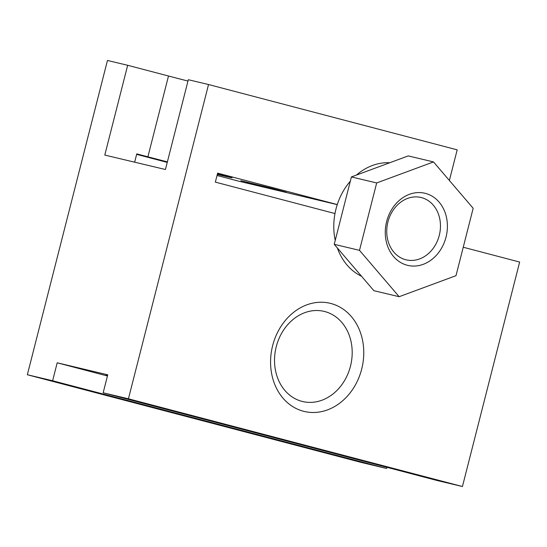 <?xml version="1.0" encoding="UTF-8"?>
<svg xmlns="http://www.w3.org/2000/svg" width="547" height="547" viewBox="0 0 547 547"><rect width="100%" height="100%" fill="white"/><g stroke="black" fill="none" stroke-linecap="round" stroke-linejoin="round"><path stroke-width="0.82" d="M187.977 81.065A55.603 0.602 14.3 0 1 168.497 76.006L127.67 65.284L104.785 155.075L165.433 169.508L188.318 79.718L208.537 84.532L128.429 398.797L462.434 486.529L519.65 262.054L463.241 247.237M335.229 240.42A59.308 49.107 -76.6 0 1 334.983 213.549L215.34 182.117L217.624 173.139L337.273 204.564A59.308 49.107 -76.6 0 1 350.326 181.187M277.746 190.24L240.844 180.701L272.078 188.359L286.307 192.209L277.746 190.24L277.842 189.864M337.246 204.633L239.169 181.289L217.029 175.478M217.501 173.625A55.603 0.602 14.3 0 1 232.099 177.768A55.603 0.602 14.3 0 1 217.303 174.418M167.382 161.878A55.603 0.602 14.3 0 1 147.895 156.818L136.764 153.892L134.651 162.179M136.641 154.357L167.245 162.397M272.638 345.663A55.603 46.037 -76.6 0 1 351.331 316.556A55.603 46.037 -76.6 0 1 327.55 409.867A55.603 46.037 -76.6 0 1 272.638 345.663M361.574 276.297A59.308 49.107 -76.6 0 1 337.355 247.976M356.418 175.081A59.308 49.107 -76.6 0 1 389.772 162.739M449.374 180.469L457.183 149.844L208.537 84.532M127.67 65.284L107.458 60.471L27.35 374.736L52.621 380.753L57.196 362.791L107.738 374.825L103.164 392.78L128.429 398.797M462.434 486.529L437.162 480.512L103.164 392.78M52.621 380.753L386.62 468.485L361.348 462.468L27.35 374.736M386.62 468.485L386.92 467.316M276.249 346.709A46.331 38.365 -76.6 0 1 324.091 311.38A46.331 38.365 -76.6 0 1 350.682 365.341A46.331 38.365 -76.6 0 1 302.628 401.525A46.331 38.365 -76.6 0 1 276.249 346.709M107.438 375.994L57.196 362.791M107.568 375.481L106.015 375.187L107.52 375.666M334.983 213.549A59.308 49.107 -76.6 0 1 337.273 204.564M376.678 182.944L359.502 250.341L399.153 296.706L455.993 275.688L473.169 208.291L433.511 161.926L376.678 182.944L351.406 176.934L334.231 244.324L359.502 250.341M334.231 244.324L373.888 290.696L399.153 296.706M351.406 176.934L408.24 155.909L433.511 161.926M446.024 237.118A37.066 30.694 103.4 0 0 409.416 194.315A37.066 30.694 103.4 0 0 393.56 256.522A37.066 30.694 103.4 0 0 446.024 237.118M439.268 235.408A32.047 26.536 103.4 0 0 421.019 197.488A32.047 26.536 103.4 0 0 387.782 222.52A32.047 26.536 103.4 0 0 406.175 259.846A32.047 26.536 103.4 0 0 439.268 235.408M147.895 156.818L168.497 76.006"/></g></svg>
